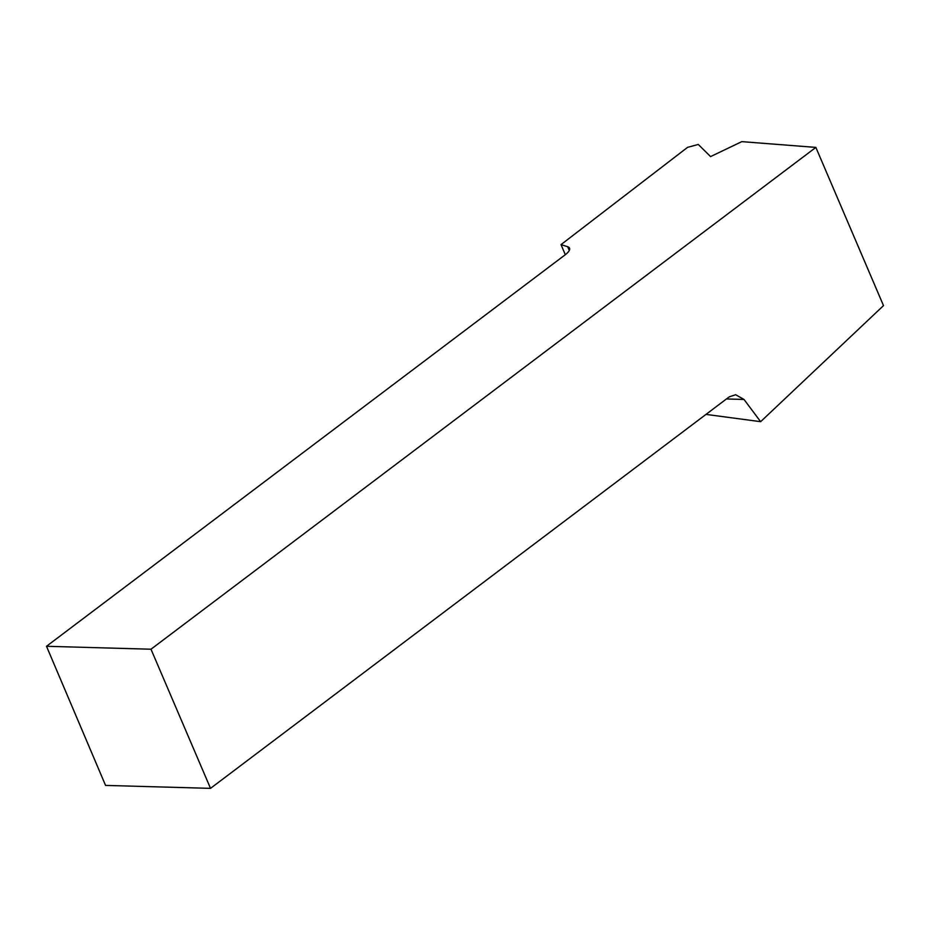 <?xml version="1.0" encoding="UTF-8"?>
<svg xmlns="http://www.w3.org/2000/svg" width="930" height="930" viewBox="0 0 930 930"><rect width="100%" height="100%" fill="white"/><g stroke="black" fill="none" stroke-linecap="round" stroke-linejoin="round"><path stroke-width="1.4" d="M150.997 649.221L46.5 646.28L105.555 785.408L210.517 788.361L150.997 649.221L815.866 147.405L883.5 305.621L760.635 421.685L705.998 414.396M815.866 147.405L741.803 141.639L710.578 156.589L698.279 144.452L687.584 147.347L561.023 244.613L565.301 254.704M210.517 788.361L729.225 396.866L735.642 394.715L744.012 399.458L760.635 421.685M561.023 244.613L567.707 246.752A16.194 5.475 157 0 1 569.532 248.159A16.194 5.475 157 0 1 565.207 254.785L46.5 646.28M744.012 399.458L726.458 398.958M569.276 250.437L567.707 246.752"/></g></svg>
